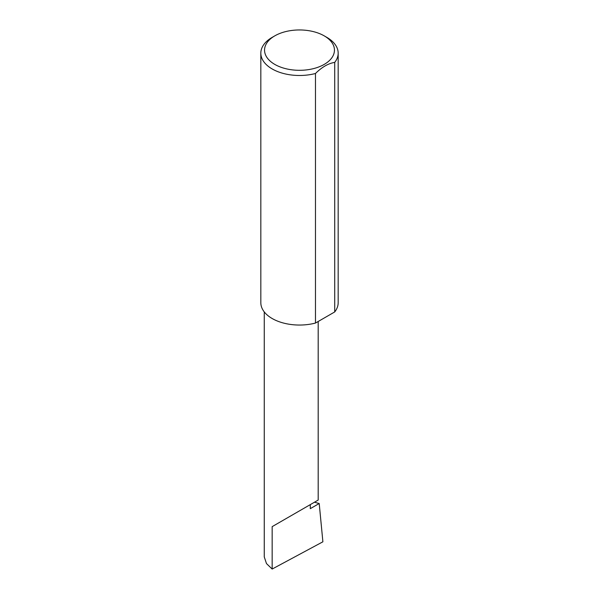 <?xml version="1.0" encoding="UTF-8"?>
<svg xmlns="http://www.w3.org/2000/svg" width="599" height="599" viewBox="0 0 599 599"><rect width="100%" height="100%" fill="white"/><g stroke="black" fill="none" stroke-linecap="round" stroke-linejoin="round"><path stroke-width="0.9" d="M314.453 502.224L319.207 503.512L310.289 508.663L310.289 504.628L318.189 500.068L318.189 321.483M310.289 504.628C316.631 500.966 324.141 496.631 310.289 504.628L272.156 526.641L310.289 504.628M274.784 64.4A34.959 20.179 0 0 0 324.216 64.4A34.959 20.179 0 0 0 324.216 35.865A34.959 20.179 0 0 0 324.216 35.858L326.844 37.378A38.673 22.328 180 0 1 338.173 53.161A38.673 22.328 180 0 1 334.721 62.386C328.304 63.419 321.895 67.125 315.471 73.497A38.673 22.328 180 0 1 272.156 68.952A38.673 22.328 180 0 1 260.827 53.161A38.673 22.328 180 0 1 272.156 37.378L274.784 35.865A34.959 20.179 0 0 0 274.784 64.4M315.471 73.497L315.471 323.056A38.673 22.328 180 0 1 272.156 318.511A38.673 22.328 180 0 1 260.827 302.72L260.827 53.161M319.207 503.512L322.891 541.803L272.156 569.05L266.48 563.569L264.256 556.905L264.256 311.914M272.156 569.05L272.156 526.641M334.721 62.386L334.721 311.937A38.673 22.328 180 0 0 338.173 302.72L338.173 53.161M315.471 323.056L334.721 311.937M326.844 37.378L324.216 35.865A34.959 20.179 0 0 0 274.784 35.865"/></g></svg>
